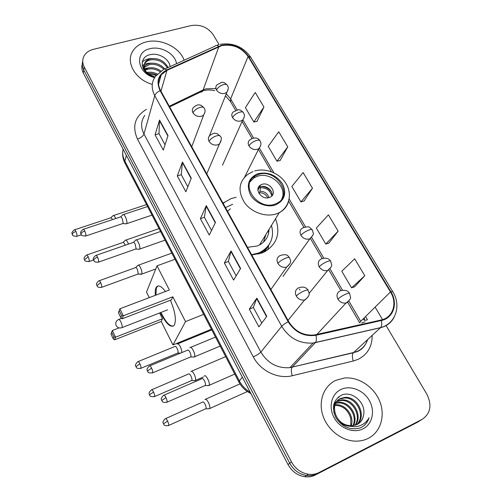 <?xml version="1.0" encoding="UTF-8"?>
<svg xmlns="http://www.w3.org/2000/svg" width="502" height="502" viewBox="0 0 502 502"><rect width="100%" height="100%" fill="white"/><g stroke="black" fill="none" stroke-linecap="round" stroke-linejoin="round"><path stroke-width="0.75" d="M236.191 197.299L231.322 198.516L222.995 203.122M251.74 254.972L261.818 253.033L264.341 251.929C277.041 244.279 280.769 233.229 275.523 218.784M82.278 64.099C81.424 67.042 81.77 70.023 83.307 73.047L288.004 464.538C291.869 471.434 297.454 475.501 304.758 476.731C308.573 477.214 312.112 476.624 315.381 474.967L417.375 422.307L421.642 419.647M82.736 61.068C81.882 64.018 82.228 67.011 83.778 70.048L289.729 463.239C293.626 470.173 299.242 474.258 306.584 475.501C310.418 475.984 313.982 475.394 317.264 473.731L419.697 420.858L317.264 473.731C313.982 475.394 310.418 475.984 306.584 475.501C299.242 474.258 293.626 470.173 289.729 463.239L83.778 70.048C82.228 67.011 81.882 64.018 82.736 61.068M299.474 289.052L300.02 290.018M146.195 41.955C139.983 43.555 135.452 46.717 132.597 51.442C125.531 62.587 135.603 79.812 152.275 84.374C135.603 79.812 125.531 62.587 132.597 51.442C135.452 46.717 139.983 43.555 146.195 41.955C160.64 38.07 179.66 47.238 184.152 60.227C179.66 47.238 160.64 38.07 146.195 41.955M335.857 380.353C324.16 385.749 318.281 400.445 322.623 414.74C326.884 429.047 340.927 440.574 354.933 441.126C359.79 441.321 364.257 440.379 368.342 438.315C380.849 431.971 385.599 415.355 379.606 400.979C373.714 386.559 358.284 376.556 344.297 378.037L335.857 380.353C324.16 385.749 318.281 400.445 322.623 414.74C326.884 429.047 340.927 440.574 354.933 441.126C359.79 441.321 364.257 440.379 368.342 438.315C380.849 431.971 385.599 415.355 379.606 400.979C373.714 386.559 358.284 376.556 344.297 378.037L335.857 380.353M221.733 45.644C232.69 43.869 241.475 47.483 248.082 56.494L390.462 291.944C397.628 303.158 393.06 317.64 381.143 319.994L314.202 335.016C303.39 335.844 294.887 331.37 288.688 321.606L160.558 90.523C157.578 84.725 157.804 79.473 161.242 74.779L166.984 70.355L221.733 45.644M221.507 45.262L166.683 69.979C158.149 74.66 155.953 81.55 160.088 90.649L288.204 321.813C295.088 332.449 304.337 336.93 315.959 335.267L381.351 320.514C393.568 318.092 398.243 303.246 390.895 291.756L248.509 56.381C241.738 47.15 232.733 43.442 221.507 45.262M354.688 286.73L364.797 275.717L354.682 258.8L341.78 271.231L351.569 287.841L354.82 286.68M328.904 243.093L338.141 231.133L328.402 214.85L316.348 228.065L325.779 244.066L329.036 243.05M257.005 121.39L263.939 107.033L255.223 92.462L245.403 107.648L253.855 122.005L257.137 121.365M280.11 160.508L287.765 146.879L278.723 131.769L268.206 146.358L276.972 161.23L280.248 160.477M304.061 201.045L312.482 188.219L303.101 172.537L291.844 186.468L300.93 201.892L304.199 201.007M218.991 44.446L213.181 34.669C207.765 27.208 200.411 24.178 191.124 25.577L93.416 49.334C88.722 50.551 85.484 52.999 83.702 56.688C82.265 60.008 82.447 63.453 84.248 67.023L291.48 461.922C295.402 468.893 301.049 473.003 308.435 474.252C312.288 474.741 315.871 474.152 319.165 472.476L422.05 419.396C430.622 413.516 432.191 405.058 426.756 394.007L385.963 325.378M382.543 319.623L375.107 307.111M266.794 316.342L258.913 326.884L249.306 309.119L256.848 298.144L266.794 316.342M191.281 178.172L185.859 191.789L177.3 175.97L182.458 162.02L191.281 178.172M168.026 135.615L163.307 150.092L155.062 134.85L159.529 120.072L168.026 135.615M240.609 268.432L233.606 280.091L224.369 263.01L231.058 250.956L240.609 268.432M215.458 222.411L209.271 235.093L200.386 218.659L206.284 205.619L215.458 222.411M200.386 218.659L204.383 217.272M211.537 230.449L204.358 217.228L206.284 205.619M224.369 263.01L228.391 261.498M236.172 275.824L228.372 261.46L231.058 250.956M155.062 134.85L159.008 133.683M165.032 144.789L158.977 133.626L159.529 120.072M177.3 175.97L181.272 174.696M187.842 186.807L181.241 174.646L182.458 162.02M249.306 309.119L253.353 307.475M261.793 323.024L253.334 307.437L256.848 298.144M312.482 188.219L300.93 201.892M287.765 146.879L276.972 161.23M263.939 107.033L253.855 122.005M338.141 231.133L325.779 244.066M364.797 275.717L351.569 287.841M146.86 72.595L147.45 72.464C150.638 71.836 153.945 72.363 157.358 74.039M144.701 69.565L148.623 67.939C152.922 67.218 157.038 68.253 160.979 71.039M145.078 70.28L148.328 69.075C152.294 68.372 156.191 69.251 160.019 71.704M143.139 68.441L143.603 67.425M143.936 66.891L146.421 64.62L149.809 63.352C155.664 62.562 160.69 64.444 164.876 69.006M143.258 68.68L143.641 68.052M144.03 67.538L149.514 64.507C154.842 63.735 159.586 65.316 163.74 69.232M155.018 76.95L153.907 76.593L155.043 76.919M153.907 76.593C145.398 73.236 142.43 68.498 145.015 62.373C146.371 60.453 148.372 59.23 151.02 58.696C158.619 57.912 164.311 60.855 168.095 67.538M144.2 70.249C143.265 67.795 143.44 65.561 144.72 63.541C146.076 61.627 148.071 60.397 150.713 59.864C157.854 59.067 163.407 61.733 167.373 67.864M147.801 73.461C150.65 73.054 153.574 73.537 156.568 74.911M176.535 63.698C175.242 53.789 160.847 45.682 149.985 48.719C134.034 51.869 137.115 73.392 154.585 77.622M170.103 66.622C169.381 59.048 159.008 52.867 151.058 54.498C137.535 56.387 140.284 73.963 154.754 77.352M148.642 74.114L156.266 75.269M142.217 61.991C144.808 59.713 148.109 58.558 152.106 58.527M142.21 65.699C144.727 63.967 147.732 63.12 151.234 63.145M143.403 68.956L143.76 68.812M144.312 68.598L150.393 67.707M146.584 72.307L149.602 72.206M258.135 174.589L254.865 176.152C239.398 184.893 258.066 210.997 275.14 204.044L277.148 203.166C294.09 194.977 275.667 167.781 258.135 174.589M281.609 199.3C288.192 187.579 270.578 171.126 257.219 176.334L253.962 177.89L250.09 181.793M263.525 242.127L265.922 234.484M258.392 254.087L259.835 253.416C263.757 251.383 266.775 248.559 268.884 244.938M251.577 254.677L258.229 253.115L260.701 252.023C270.885 245.98 274.475 237.113 271.469 225.411M232.664 204.289L225.486 207.621M247.492 247.31L257.212 245.986L259.521 244.957C265.646 241.493 268.808 236.316 269.016 229.427M230.38 208.807L227.513 211.273M261.881 184.416L260.582 185.025C253.548 188.84 261.78 200.543 269.405 197.474L270.452 197.004C277.782 193.295 269.593 181.379 261.881 184.416M271.764 196.006C273.496 190.791 266.029 184.667 260.582 186.813L258.078 188.407M268.369 230.487L268.608 233.217M265.759 251.169L265.891 249.958M268.583 246.018L267.924 249.783M257.921 190.114L259.427 187.334M261.711 186.531C265.79 186.832 269.034 188.633 271.444 191.933M271.795 195.868C270.195 190.434 266.411 187.717 260.438 187.717L260.042 187.02M260.438 187.717L259.992 191.243L259.088 193.584M170.398 300.215C175.179 311.761 176.497 320.056 174.351 325.108C171.188 328.208 166.859 324.662 161.343 314.459L160.464 312.633M211.417 329.23L172.97 344.956L161.205 321.462L114.575 339.848L113.27 338.894L110.998 334.144L111.651 332.268L112.341 330.523L119.093 327.894M149.257 297.63L146.496 292.12L157.019 265.828L175.01 259.277M161.205 321.462L162.485 318.751L115.535 337.2L114.575 339.848M155.382 295.308C154.999 291.524 155.313 288.819 156.323 287.194C158.293 284.647 161.337 286.077 165.459 291.48M159.586 312.978L162.485 318.751M172.97 344.956L185.527 321.606L172.845 296.789L171.408 299.832L122.243 318.757L123.323 315.783L172.845 296.789M119.909 308.761L119.181 310.619L121.616 315.632L123.323 315.783L119.909 308.761L169.369 289.999L157.019 265.828M203.674 314.359L185.527 321.606M113.27 338.894L113.935 337.037L111.651 332.268M112.341 330.523L115.535 337.2L113.935 337.037M121.616 315.632L120.863 317.722L122.243 318.757M119.181 310.619L118.447 312.733L120.863 317.722M173.29 326.137C169.601 326.338 165.484 321.776 160.941 312.451M155.858 295.126L156.411 287.778L157.873 286.008M166.859 310.148L167.561 309.809M115.724 218.533L115.36 217.749C114.312 215.797 113.496 215.126 112.919 215.722M112.404 219.638L112.272 219.361C111.513 217.95 110.929 217.46 110.515 217.893L74.654 229.772M128.499 244.085L127.79 242.428C126.686 240.376 125.826 239.667 125.218 240.295M125.174 245.24L124.672 244.06C123.875 242.573 123.254 242.058 122.821 242.516L86.808 254.972M140.322 273.86L141.558 274.274L141.809 273.891C142.154 272.379 141.715 270.296 140.497 267.654C139.324 265.489 138.42 264.736 137.78 265.401M137.749 274.148L138.301 273.816L137.341 269.304C136.5 267.735 135.847 267.19 135.389 267.673L99.227 280.731M181.686 352.624C181.944 351.168 181.498 349.204 180.337 346.738C178.95 344.203 177.884 343.318 177.15 344.077L177.124 344.108M177.463 353.151L177.965 352.944C178.31 351.971 178.009 350.478 177.08 348.457C176.083 346.625 175.317 345.978 174.79 346.524L138.175 361.547M177.965 352.944L140.88 368.311C141.15 367.376 140.817 365.864 139.882 363.774C138.903 361.892 138.188 361.208 137.736 361.729C135.64 364.088 134.938 365.443 135.628 365.789L135.942 366.724M194.431 380.61L195.447 380.428C195.924 379.135 195.516 377.096 194.224 374.31C192.774 371.668 191.657 370.714 190.879 371.455M191.318 380.692L191.82 380.472C192.159 379.543 191.864 378.069 190.929 376.054C189.888 374.141 189.091 373.45 188.526 373.977M208.631 408.753L209.66 408.553C210.125 407.279 209.717 405.271 208.43 402.516C206.943 399.799 205.782 398.77 204.948 399.429M205.487 408.873L206.002 408.647C206.328 407.731 206.033 406.275 205.105 404.286C204.032 402.322 203.197 401.575 202.601 402.039M125.657 223.779L126.454 223.842L126.774 223.315C127.709 220.767 123.944 212.679 122.795 214.762M122.595 223.61L123.203 223.183L122.199 218.502C121.402 217.027 120.781 216.525 120.336 216.996L83.445 229.263M138.596 249.23L139.43 249.281L139.719 248.829C140.761 246.35 136.801 237.992 135.622 240.169M135.521 249.105L136.124 248.722L135.138 244.047C134.298 242.491 133.639 241.964 133.168 242.46L96.127 255.342M193.439 357.01L194.544 356.815C196.05 354.688 191.162 345.112 189.894 347.685L189.888 347.685M190.283 357.066L190.835 356.834C191.206 355.836 190.904 354.299 189.938 352.216C188.871 350.289 188.049 349.624 187.478 350.22L149.816 365.851M207.972 385.555L209.102 385.348C210.589 383.208 205.638 373.676 204.289 376.067M204.791 385.655L205.356 385.411C205.713 384.438 205.412 382.926 204.446 380.867C203.354 378.878 202.501 378.157 201.886 378.69M334.037 403.696L335.399 403.062M333.912 403.991L335.141 403.495M333.974 403.777L336.591 401.487M337.018 401.236L342.006 399.874C353.471 398.908 363.071 415.838 355.372 425.232M334.056 403.495L336.271 401.857M336.71 401.625L341.253 400.489C352.479 399.554 362.049 415.888 354.895 425.376M363.517 415.311C366.661 402.968 351.858 390.249 341.611 395.118C333.309 399.843 331.42 407.379 335.938 417.727C342.27 427.102 350.358 430.503 360.21 427.917L361.139 427.484C365.098 425.414 367.746 422.169 369.077 417.752C366.805 421.805 363.461 424.548 359.043 425.991C355.234 427.114 351.356 426.869 347.415 425.25L351.394 425.84L357.035 424.554C360.643 422.64 362.802 419.559 363.517 415.311C362.833 418.837 361.145 421.642 358.441 423.726M347.415 425.25C334.15 422.433 329.839 402.635 340.689 398.412L345.056 397.377C357.493 396.31 367.094 415.731 357.186 424.479M350.741 426.311C344.203 426.11 339.183 423.079 335.669 417.225M334.043 413.077C332.845 406.557 334.809 401.882 339.929 399.04L344.29 398.004C356.476 396.963 366.102 415.744 356.753 424.692M333.654 405.095L334.476 404.919M335.035 404.832L336.064 404.744C345.677 403.941 354.676 416.353 351.187 425.834M350.791 425.821L350.791 418.524C348.275 410.121 343.123 405.729 335.336 405.34L336.064 404.744M333.579 405.547L334.288 405.434M334.872 405.371L335.336 405.34M335.894 402.886L339.013 402.328C349.549 401.449 358.93 416.07 353.383 425.696M335.65 403.344L338.266 402.937C348.576 402.077 357.882 416.145 352.856 425.765M340.965 389.464C331.527 393.819 328.182 407.009 334.137 417.683C339.948 428.419 353.646 433.684 363.028 428.833C372.503 424.134 375.308 410.805 369.321 400.483C363.467 390.085 350.314 384.959 340.965 389.464M369.077 417.752C367.884 421.423 365.82 424.328 362.877 426.468M338.041 397.295L338.875 397.226L339.245 396.919L338.417 396.988M83.307 73.047L84.248 67.023M315.381 474.967L319.165 472.476M288.004 464.538L291.48 461.922M123.097 149.144C122.25 153.135 122.833 157.126 124.866 161.117L126.36 155.382M125.136 163.439L124.866 161.117L239.347 380.918L242.353 377.228M250.906 393.581C245.61 390.964 241.594 387.098 238.864 381.978L239.347 380.918C241.889 385.712 245.516 389.502 250.234 392.3M248.082 56.494L230.638 98.875L226.289 93.748M215.502 88.572L206.021 88.835L203.323 89.845L169.262 106.229M365.556 316.555L367.42 319.718L365.349 320.477M363.304 318.783L364.257 320.408L364.816 319.529L363.988 318.105M372.164 335.399C372.239 346.493 367.552 354.481 358.083 359.363L353.295 361.02L292.283 375.722C278.077 379.43 260.469 370.928 253.284 356.866L137.473 139.085C131.888 126.297 134.881 116.389 146.44 109.348M381.351 320.514C382.053 323.74 381.802 326.105 380.61 327.599L353.414 352.693L357.261 351.375C362.425 348.915 365.895 344.968 367.671 339.547M164.813 69.031L214.894 46.228C215.797 45.142 217.027 45.161 218.571 46.297M288.204 321.813C285.098 323.42 282.927 324.907 281.704 326.281L154.754 95.675C155.463 93.711 157.239 92.035 160.088 90.649M315.959 335.267C316.662 338.593 316.505 341.002 315.488 342.496L313.041 343.029C299.713 343.895 289.265 338.317 281.704 326.281L260.845 352.078C267.779 363.366 277.487 368.556 289.968 367.64L353.326 352.781C352.065 354.575 352.059 357.324 353.295 361.02M144.796 115.36C140.867 120.988 140.585 127.194 143.961 133.984L154.754 95.675C151.121 88.547 151.372 82.083 155.507 76.273L163.194 69.772C163.997 68.705 165.158 68.774 166.683 69.979M394.346 316.775C391.566 322.46 386.954 326.105 380.497 327.712L315.388 342.609L292.089 367.313C291.028 369.102 291.097 371.907 292.283 375.722M390.895 291.756L392.752 291.675C401.581 305.367 395.771 323.752 380.61 327.599L313.041 343.029L289.968 367.64L356.978 351.707C362.224 349.517 365.707 345.539 367.426 339.766M392.677 291.549L250.831 57.385L248.509 56.381M422.05 419.396L419.697 420.858M137.473 139.085C140.867 137.899 143.032 136.199 143.961 133.984L260.845 352.078C259.365 353.64 256.842 355.234 253.284 356.866M390.462 291.944L360.725 321.33L348.953 301.194M342.521 290.2L330.071 268.909M323.752 258.103L311.698 237.49M305.486 226.86L289.158 198.949M273.828 172.732L259.44 148.128M253.479 137.931L242.912 119.865M237.019 109.781L230.638 98.875L230.719 101.962M218.872 46.655L202.739 90.975L169.645 106.913M166.984 70.355L160.935 91.207M198.98 91.935C200.574 92.481 201.829 92.161 202.739 90.975C205.964 89.77 209.962 89.663 214.718 90.649M365.029 321.82L361.628 323.031M347.717 302.311L359.733 322.893L360.725 321.33M215.276 222.781L206.14 206.058M191.124 178.574L182.345 162.497M167.888 136.042L159.441 120.58M240.402 268.771L230.895 251.358M266.562 316.649L256.654 298.508M275.617 204.879C284.647 200.43 286.924 193.395 282.45 183.763C276.062 174.872 267.804 171.546 257.67 173.78C248.546 177.965 246.131 184.962 250.435 194.776C255.148 203.228 267.07 207.997 275.617 204.879M288.581 201.321C287.194 206.316 284.094 210.087 279.275 212.647L276.822 213.708C266.298 217.573 251.747 212.653 244.612 202.752C237.641 191.287 238.688 181.824 247.775 174.363L253.021 171.527M263.412 252.368L265.677 250.203L269.756 243.57M167.517 309.891L122.074 327.586C119.482 328.484 117.499 327.8 116.119 325.534C115.209 322.968 115.975 320.985 118.409 319.586C118.924 318.977 119.74 319.749 120.85 321.889C121.961 324.367 122.388 326.231 122.118 327.486L121.54 327.793M259.992 191.243C264.573 191.356 267.566 193.477 268.972 197.612M259.559 192.718C263.374 192.781 266.085 194.487 267.685 197.844M209.34 136.029L226.898 92.224C229.514 86.821 227.651 86.689 227.437 85.327C226.904 84.305 225.58 84.06 223.472 84.6C220.071 85.76 217.761 87.568 216.525 90.015C218.59 92.901 221.357 94.031 224.814 93.397L226.898 92.224L228.033 89.927M227.23 84.995L224.294 82.642L221.802 82.246L216.908 84.863C215.615 86.338 215.49 88.057 216.525 90.015M76.517 236.423L76.906 236.291C70.688 236.059 73.192 234.472 72.332 234.553L72.307 234.189C72.69 233.123 73.888 232.213 75.902 231.447C75.162 229.998 74.616 229.483 74.265 229.897C70.161 233.512 72.664 233.7 72.332 234.553L72.382 234.66M81.38 234.792L76.906 236.291C77.195 235.269 76.862 233.656 75.902 231.447M222.486 165.196L242.711 120.047C245.698 115.102 243.897 114.123 243.552 112.781C243.05 111.82 241.744 111.626 239.63 112.203C236.21 113.421 233.85 115.222 232.539 117.593C234.654 120.555 237.446 121.691 240.929 121.001L242.711 120.047L244.11 117.531M243.363 112.467L240.59 110.17L238.362 109.687L233.154 111.996C231.61 113.552 231.403 115.416 232.539 117.593M88.728 261.667L89.136 261.529C82.855 261.379 85.371 259.747 84.487 259.81L88.132 256.748C87.348 255.217 86.771 254.677 86.4 255.11C82.322 258.762 84.819 258.963 84.487 259.81L84.537 259.91M93.567 259.98L89.136 261.529C89.425 260.519 89.086 258.925 88.132 256.748M244.65 177.011L258.9 148.598C262.314 143.741 260.569 142.574 260.08 140.936C259.622 140.045 258.329 139.914 256.208 140.529C252.77 141.809 250.36 143.591 248.973 145.887C251.125 148.925 253.956 150.067 257.451 149.32L258.9 148.598L260.594 145.875M259.904 140.654C259.791 140.56 257.237 135.251 249.852 139.826C248.026 141.439 247.731 143.459 248.973 145.887M101.222 287.477L101.636 287.326C96.114 287.715 97.714 285.776 96.917 285.632L100.638 282.607C99.81 281.001 99.201 280.423 98.812 280.882C94.727 284.634 97.262 284.81 96.917 285.632L96.961 285.72M138.226 273.973L101.636 287.326C101.925 286.341 101.592 284.766 100.638 282.607M282.996 276.382L309.828 238.82C312.79 235.733 313.913 233.781 313.192 232.978L312.338 229.972C312.018 229.307 310.788 229.358 308.648 230.123C305.147 231.579 302.568 233.323 300.918 235.356C303.233 238.632 306.164 239.799 309.709 238.87L312.677 235.62M312.219 229.765L309.784 227.544C309.132 226.54 306.835 226.634 302.901 227.833C299.989 229.489 299.33 231.993 300.918 235.356M140.434 368.493L140.88 368.311C135.207 368.957 136.739 366.818 135.91 366.661L139.882 363.774M309.044 293.475L327.674 270.496C330.937 267.641 332.242 265.683 331.584 264.623L330.711 261.272C330.435 260.689 329.23 260.808 327.091 261.624C323.564 263.155 320.929 264.88 319.184 266.813C321.387 270.007 324.217 271.231 327.674 270.496L330.962 267.227M321.393 258.888C318.237 260.551 317.502 263.192 319.184 266.813M154.12 396.762L154.572 396.567C151.384 396.768 149.872 396.48 150.029 395.701L149.571 394.691L153.574 392.093C152.539 390.104 151.78 389.383 151.309 389.922C147.268 394.051 149.91 394.17 149.514 394.923L149.546 394.98M191.82 380.472L154.572 396.567C154.842 395.651 154.509 394.158 153.574 392.093M316.875 334.476L346.01 303.013C349.587 300.365 351.08 298.395 350.478 297.096L349.593 293.432C349.373 292.942 348.187 293.13 346.041 294.009C342.502 295.603 339.804 297.316 337.953 299.148C340.011 302.198 342.69 303.49 346.01 303.013L346.964 302.706L349.737 299.738M340.086 290.922C336.93 292.679 336.214 295.421 337.953 299.148M168.139 425.696L168.59 425.495C162.761 426.286 164.355 424.096 163.445 423.857L167.593 421.084C166.495 418.988 165.698 418.216 165.202 418.775C161.173 423.017 163.834 423.067 163.445 423.857L163.464 423.901M206.002 408.647L168.59 425.495C168.848 424.598 168.515 423.13 167.593 421.084M85.34 236.135L85.773 235.99C79.385 235.814 81.908 234.12 81.035 234.214L81.017 233.832C81.437 232.727 82.679 231.78 84.756 230.989C83.972 229.477 83.388 228.95 83.012 229.408C78.808 233.123 81.368 233.336 81.035 234.214L81.092 234.327M191.733 146.741L203.649 115.058C206.234 110.227 204.609 109.486 204.264 108.099C203.705 107.026 202.287 106.788 200.009 107.384C196.495 108.608 194.155 110.427 192.988 112.843C195.071 115.83 197.907 116.979 201.49 116.288L203.649 115.058L204.879 112.517M204.063 107.761L201.007 105.282L199.175 104.88C197.631 104.604 195.724 105.476 193.452 107.503C192.103 109.041 191.952 110.823 192.988 112.843M123.09 223.446L85.773 235.99C86.087 234.917 85.748 233.254 84.756 230.989M98.085 262.264L98.536 262.107C92.908 262.464 94.545 260.525 93.717 260.356L93.711 259.992C94.163 258.932 95.43 257.997 97.52 257.175C96.691 255.581 96.077 255.022 95.675 255.499C91.471 259.296 94.069 259.49 93.717 260.356L93.774 260.463M206.761 173.849L219.499 143.879C221.545 139.889 221.865 137.429 220.453 136.488C219.932 135.49 218.533 135.308 216.249 135.948C212.71 137.234 210.319 139.041 209.077 141.382C211.204 144.444 214.072 145.599 217.673 144.852L219.499 143.879L221.031 141.081M220.265 136.18L217.341 133.739L215.584 133.294C214.272 132.917 212.346 133.67 209.811 135.54C208.179 137.165 207.935 139.11 209.077 141.382M136.029 248.923L98.536 262.107C98.844 261.059 98.505 259.408 97.52 257.175M152.15 373.049L152.646 372.842C149.389 373.042 147.845 372.741 147.996 371.951L147.525 370.89L151.629 368.179C150.581 366.19 149.816 365.481 149.326 366.052C145.178 370.2 147.852 370.369 147.475 371.16L147.506 371.223M270.879 289.485L286.736 267.064C293.055 261.498 289.918 260.055 289.673 257.896C289.34 257.219 288.022 257.313 285.707 258.166C282.08 259.703 279.47 261.46 277.876 263.424C280.147 266.75 283.103 267.968 286.736 267.064L290.043 263.468M289.554 257.702C287.79 256.434 288.267 253.315 280.285 255.449C277.054 257.137 276.251 259.798 277.876 263.424M190.835 356.834L152.646 372.842C152.928 371.869 152.595 370.313 151.629 368.179M166.495 402.422L166.99 402.209C161.054 403.006 162.648 400.772 161.726 400.533L165.974 397.609C164.863 395.507 164.054 394.754 163.545 395.35C159.41 399.598 162.121 399.743 161.726 400.533L161.757 400.583M288.016 320.395L304.639 299.945C311.629 294.9 308.573 292.584 308.184 290.369C307.914 289.792 306.615 289.955 304.3 290.871C300.648 292.484 297.975 294.216 296.28 296.08C298.376 299.242 301.162 300.535 304.639 299.945L305.423 299.688L308.473 296.287M298.677 287.784C295.389 289.547 294.592 292.315 296.28 296.08M205.356 385.411L166.99 402.209C167.273 401.255 166.934 399.717 165.974 397.609M223.403 203.868L224.231 202.168M304.758 476.731L308.435 474.252M238.864 381.978L124.916 163.012C123.065 159.36 122.344 155.564 122.745 151.623M218.64 44.734L216.644 45.431M220.19 44.333C232.972 42.482 243.125 46.73 250.636 57.071M161.242 74.779L158.538 84.33M225.442 95.851L230.462 101.529L235.545 110.227M340.902 290.645L328.829 269.976M322.158 258.555L310.456 238.513M303.917 227.312L288.631 201.139M271.463 171.74L258.461 149.47M251.979 138.376L242.089 121.44M144.72 63.541L145.015 62.373M259.521 244.957L279.275 212.647C289.434 206.931 292.315 193.86 286.096 183.669C279.984 173.416 266.035 167.643 254.752 170.95M253.962 177.89L254.865 176.152M259.835 253.416L260.701 252.023M259.289 187.415L260.582 185.025M265.683 250.197L269.605 243.821M121.672 318.331L118.943 319.379M156.812 287.006L156.323 287.194M110.804 217.717L112.806 215.942M146.559 204.603L113.54 215.521M123.115 242.328L125.105 240.521M159.052 228.611L125.858 240.075M155.758 268.972L141.702 274.111M135.691 267.478L137.667 265.633M171.816 253.133L138.439 265.163M138.119 274.092L141.558 274.274M211.762 329.896L177.846 343.788M177.859 353.069L180.513 353.113M321.606 258.806C325.867 257.539 328.866 258.298 330.605 261.096M203.486 376.946L195.447 380.428M225.668 356.621L191.569 371.179M191.72 380.604L195.297 380.616M151.755 389.728L188.514 374.003M340.839 290.671C345.125 289.792 348.012 290.664 349.505 293.287M247.36 391.535L209.66 408.553M239.975 383.892L205.607 399.203M205.895 408.779L209.51 408.741M165.654 418.574L202.557 402.108M147.569 206.548L123.486 214.536M120.656 216.801L122.676 215.007M152.031 215.113L126.611 223.679M122.977 223.566L126.454 223.842M160.565 231.516L136.337 239.925M133.501 242.253L135.502 240.42M165.051 240.138L139.587 249.111M135.916 249.048L139.43 249.281M215.496 337.074L190.666 347.359M220.171 346.054L194.544 356.815M190.722 356.972L194.381 357.022M299.23 287.59C303.277 286.46 306.233 287.332 308.09 290.206M234.76 374.09L209.102 385.348M205.236 385.561L208.939 385.555M164.041 395.13L201.854 378.74M338.266 402.937L339.013 402.328M341.253 400.489L342.006 399.874M344.29 398.004L345.056 397.377"/></g></svg>
